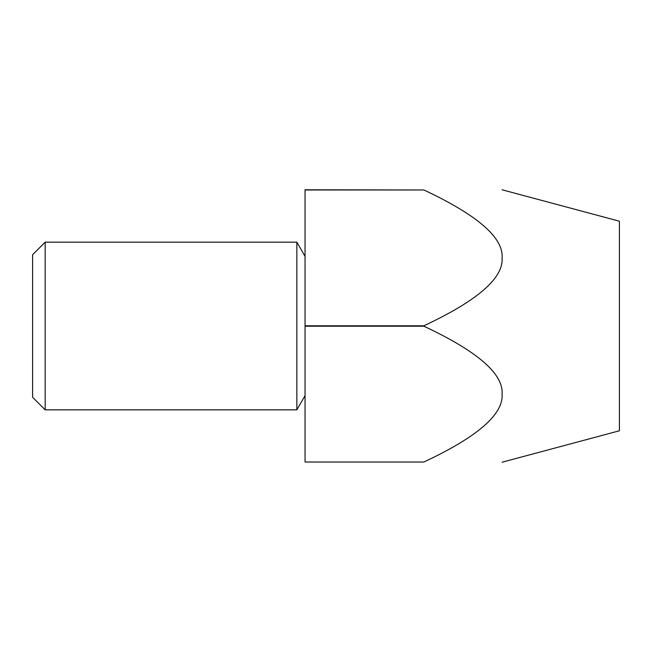 <?xml version="1.0" encoding="UTF-8"?>
<svg xmlns="http://www.w3.org/2000/svg" width="652" height="652" viewBox="0 0 652 652"><rect width="100%" height="100%" fill="white"/><g stroke="black" fill="none" stroke-linecap="round" stroke-linejoin="round"><path stroke-width="0.98" d="M45.175 242.169L45.175 409.831L32.6 397.255L32.6 254.745L45.175 242.169L296.856 242.169L296.856 409.831L305.046 395.65M423.865 325.796L305.046 325.796L305.046 189.781L423.865 189.976C477.517 215.095 503.588 237.735 502.081 257.89C503.588 278.045 477.517 300.678 423.865 325.796L423.865 326.204C477.517 351.322 503.588 373.955 502.081 394.11C503.588 414.264 477.517 436.905 423.865 462.023L305.046 462.023L305.046 326.204L423.865 326.204M305.046 325.796L305.046 326.204M502.081 189.781L619.4 221.215L619.4 430.785L502.081 462.219M305.046 256.35L296.856 242.169M305.046 189.976L423.865 189.976M305.046 462.023L423.865 462.023M296.856 409.831L45.175 409.831"/></g></svg>
